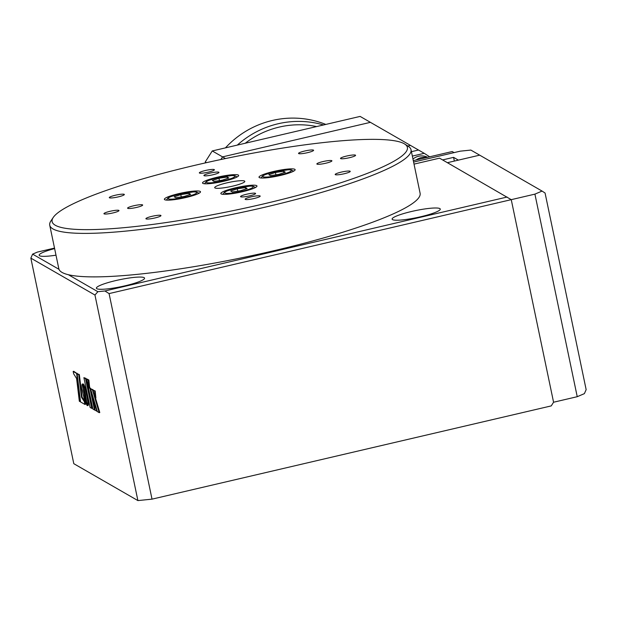 <?xml version="1.0" encoding="UTF-8"?>
<svg xmlns="http://www.w3.org/2000/svg" width="617" height="617" viewBox="0 0 617 617"><rect width="100%" height="100%" fill="white"/><g stroke="black" fill="none" stroke-linecap="round" stroke-linejoin="round"><path stroke-width="0.93" d="M420.771 216.737A24.603 3.563 -11.8 0 0 440.276 209.07A24.603 3.563 -11.8 0 0 411.616 211.469A24.603 3.563 -11.8 0 0 392.111 219.135A24.603 3.563 -11.8 0 0 420.771 216.737M125.05 285.81A24.603 3.563 -11.8 0 0 144.563 278.144A24.603 3.563 -11.8 0 0 115.896 280.542A24.603 3.563 -11.8 0 0 96.391 288.208A24.603 3.563 -11.8 0 0 125.05 285.81M534.916 194.131L542.065 191.069L545.073 193.028L586.15 389.643L584.384 393.638L577.234 396.7L534.916 194.131L109.078 293.592L152.021 499.145L551.243 405.901L553.572 402.23L511.254 199.661L439.559 158.16L414.022 164.122M54.62 248.589A24.603 3.563 -11.8 0 0 39.149 255.253A24.603 3.563 -11.8 0 0 55.993 255.176M88.27 380.172L86.604 379.216L89.033 387.414L88.27 380.172M86.604 379.216L87.198 379.077L87.367 379.656M88.678 384.082L89.627 387.275L88.856 380.033L87.198 379.077M89.989 388.432L88.37 387.499L92.866 409.025L94.486 409.958L89.989 388.432L90.583 388.294L89.049 387.407L89.627 387.275M77.264 373.709L73.755 371.318L73.161 371.457L73.647 373.779L76.601 378.537L79.331 401.235L80.033 401.636L76.624 373.447L77.218 373.308M80.033 401.636L80.488 401.528M76.624 373.447L73.161 371.457M87.653 405.415L88.239 405.307L88.516 403.734L87.753 396.97L85.64 388.795L83.951 384.807L83.233 383.951L83.92 386.011M87.336 405.647L87.899 402.577L86.943 396.014L84.76 388.101L82.647 384.09L85.678 395.289L87.136 405.539L87.922 405.508M82.647 384.09L83.233 383.951M87.845 401.814L88.439 401.675M87.899 402.577L88.493 402.438M96.877 411.331L94.285 402.569L95.049 410.282L97.255 411.246M90.56 388.756L97.363 411.616L99.198 412.673L92.427 389.836L90.56 388.756L93.02 389.697L92.427 389.836M99.198 412.673L99.784 412.534L95.504 398.081M54.512 248.096L37.382 252.091L32.616 254.135L59.008 269.328M109.078 293.592L104.929 290.977L507.105 197.039M68.387 274.727L97.864 291.694L94.956 295.042L30.85 258.13L32.616 254.135M97.864 291.694L104.929 290.977M152.021 499.145L137.9 500.588L94.956 295.042M85.524 378.591L86.118 378.452L83.897 377.658L90.121 407.444L91.748 408.377L85.524 378.591L83.897 377.658M91.632 407.837L92.342 408.246L86.118 378.452M91.748 408.377L92.342 408.246M92.889 390.098L95.311 398.127L94.578 391.078L92.889 390.098L95.172 390.939L94.578 391.078M95.311 398.127L95.897 397.988L95.172 390.939M84.899 397.911L82.655 384.121L82.123 384.206L81.86 385.247L82.1 389.551L84.421 399.855L87.128 405.577L84.899 397.911L85.493 397.772L83.426 386.481M84.629 396.793L85.223 396.654M85.169 398.968L85.755 398.829L85.493 397.772M83.179 383.959L82.431 384.013M83.272 389.921L83.866 389.782M83.442 390.923L84.028 390.785M83.627 391.996L84.221 391.857M84.367 395.62L84.953 395.482M84.298 401.574L84.891 401.436L82.069 397.109L79.331 374.527L77.125 373.74L80.534 401.929L84.899 404.436L84.298 401.574L81.483 397.248L82.069 397.109M81.483 397.248L78.737 374.666L77.125 373.74M84.784 403.896L85.493 404.297L84.891 401.436M84.899 404.436L85.493 404.297M78.737 374.666L79.331 374.527M89.033 387.399L88.37 387.499M94.37 409.41L94.995 409.773M94.486 409.958L95.003 409.835M94.933 409.125L90.954 390.091M90.668 388.733L90.583 388.294M86.943 403.055L85.755 398.829M86.488 403.634L87.09 404.737M30.85 258.13L73.793 463.683L137.9 500.588M542.065 191.069L479.679 155.152L447.433 162.687M577.234 396.7L553.572 402.23L511.254 199.661M154.875 217.971A7.689 1.111 -11.8 0 0 160.968 215.572A7.689 1.111 -11.8 0 0 152.013 216.32A7.689 1.111 -11.8 0 0 145.913 218.719A7.689 1.111 -11.8 0 0 154.875 217.971M195.982 165.063A181.467 26.276 -11.8 0 0 53.247 217.446A181.467 26.276 -11.8 0 0 263.528 203.942A181.467 26.276 -11.8 0 0 404.69 144.023A181.467 26.276 -11.8 0 0 195.982 165.063M404.69 144.023L408.277 146.322A184.545 26.724 168.2 0 1 411.022 149.738A184.545 26.724 168.2 0 1 264.724 207.25A184.545 26.724 168.2 0 1 49.738 225.22A184.545 26.724 168.2 0 1 50.879 220.986L53.247 217.446M411.022 149.738L420.108 193.237A184.545 26.724 168.2 0 1 273.809 250.741A184.545 26.724 168.2 0 1 58.823 268.711L49.738 225.22M344.132 173.763A7.689 1.111 -11.8 0 0 350.232 171.372A7.689 1.111 -11.8 0 0 341.27 172.12A7.689 1.111 -11.8 0 0 335.178 174.518A7.689 1.111 -11.8 0 0 344.132 173.763M118.24 196.885A7.689 1.111 -11.8 0 0 124.333 194.486A7.689 1.111 -11.8 0 0 115.379 195.234A7.689 1.111 -11.8 0 0 109.286 197.633A7.689 1.111 -11.8 0 0 118.24 196.885M307.505 152.677A7.689 1.111 -11.8 0 0 313.598 150.278A7.689 1.111 -11.8 0 0 304.636 151.034A7.689 1.111 -11.8 0 0 298.543 153.425A7.689 1.111 -11.8 0 0 307.505 152.677M249.507 195.867A7.689 1.111 -11.8 0 0 255.6 193.476A7.689 1.111 -11.8 0 0 246.646 194.224A7.689 1.111 -11.8 0 0 240.545 196.615A7.689 1.111 -11.8 0 0 249.507 195.867M212.873 174.781A7.689 1.111 -11.8 0 0 218.966 172.382A7.689 1.111 -11.8 0 0 210.011 173.13A7.689 1.111 -11.8 0 0 203.911 175.529A7.689 1.111 -11.8 0 0 212.873 174.781M136.558 207.428A7.689 1.111 -11.8 0 0 142.65 205.029A7.689 1.111 -11.8 0 0 133.696 205.777A7.689 1.111 -11.8 0 0 127.596 208.176A7.689 1.111 -11.8 0 0 136.558 207.428M325.815 163.22A7.689 1.111 -11.8 0 0 331.915 160.829A7.689 1.111 -11.8 0 0 322.953 161.577A7.689 1.111 -11.8 0 0 316.86 163.968A7.689 1.111 -11.8 0 0 325.815 163.22M254.081 198.504A7.689 1.111 -11.8 0 0 260.181 196.106A7.689 1.111 -11.8 0 0 251.219 196.854A7.689 1.111 -11.8 0 0 245.126 199.252A7.689 1.111 -11.8 0 0 254.081 198.504M112.896 212.95A7.689 1.111 -11.8 0 0 118.996 210.559A7.689 1.111 -11.8 0 0 110.034 211.307A7.689 1.111 -11.8 0 0 103.941 213.698A7.689 1.111 -11.8 0 0 112.896 212.95M208.291 172.143A7.689 1.111 -11.8 0 0 214.384 169.744A7.689 1.111 -11.8 0 0 205.43 170.5A7.689 1.111 -11.8 0 0 199.337 172.891A7.689 1.111 -11.8 0 0 208.291 172.143M349.477 157.697A7.689 1.111 -11.8 0 0 355.569 155.299A7.689 1.111 -11.8 0 0 346.615 156.047A7.689 1.111 -11.8 0 0 340.515 158.446A7.689 1.111 -11.8 0 0 349.477 157.697M185.879 197.533A18.456 2.669 -11.8 0 0 200.502 191.779A18.456 2.669 -11.8 0 0 179.007 193.576A18.456 2.669 -11.8 0 0 164.377 199.33A18.456 2.669 -11.8 0 0 185.879 197.533M224.033 181.205A18.456 2.669 -11.8 0 0 238.663 175.452A18.456 2.669 -11.8 0 0 217.161 177.249A18.456 2.669 -11.8 0 0 202.53 183.002A18.456 2.669 -11.8 0 0 224.033 181.205M280.504 175.429A18.456 2.669 -11.8 0 0 295.134 169.675A18.456 2.669 -11.8 0 0 273.639 171.472A18.456 2.669 -11.8 0 0 259.009 177.226A18.456 2.669 -11.8 0 0 280.504 175.429M242.35 191.748A18.456 2.669 -11.8 0 0 256.981 186.002A18.456 2.669 -11.8 0 0 235.478 187.799A18.456 2.669 -11.8 0 0 220.847 193.545A18.456 2.669 -11.8 0 0 242.35 191.748M232.617 186.149A15.379 2.229 -11.8 0 0 244.81 181.359A15.379 2.229 -11.8 0 0 226.894 182.856A15.379 2.229 -11.8 0 0 214.701 187.645A15.379 2.229 -11.8 0 0 232.617 186.149M454.081 152.615L452.215 151.535L413.297 160.628M429.679 156.803L424.226 153.317L412.349 156.093M424.226 153.317L418.503 150.024L411.423 151.674L418.503 150.024L410.49 145.411L407.822 146.028L410.49 145.411L360.12 116.412L212.256 150.949L225.467 158.554M442.62 159.919L453.58 157.358L458.385 160.127L479.679 155.152L470.864 150.078L460.274 151.165L413.598 162.063M453.58 157.358L454.351 161.068M316.598 126.578A89.195 87.113 119.9 0 0 279.27 127.079A89.195 87.113 119.9 0 0 245.219 143.252M237.321 145.095A92.272 90.121 -60.1 0 1 278.074 123.77A92.272 90.121 -60.1 0 1 323.532 124.958M325.815 124.426A92.272 90.121 119.9 0 0 272.352 120.469A92.272 90.121 119.9 0 0 225.436 147.872M222.56 156.88L220.886 159.518L222.56 156.88L370.424 122.343L222.56 156.88M206.471 162.657L205.253 161.955L205.446 162.888M205.253 161.955L212.256 150.949M218.942 178.274L227.164 177.025L228.814 177.974L222.251 180.179L214.03 181.429L212.379 180.48L218.942 178.274L219.436 180.611M227.457 178.436L227.164 177.025M184.097 196.507L175.876 197.756L174.225 196.8L180.789 194.602L189.01 193.352L190.661 194.301L184.097 196.507M181.275 196.931L180.789 194.602M189.303 194.756L189.01 193.352M270.508 175.652L268.85 174.704L275.421 172.498L283.635 171.248L285.293 172.197L278.722 174.403L270.508 175.652M275.907 174.827L275.421 172.498M283.936 172.652L283.635 171.248M240.568 190.722L232.347 191.972L230.696 191.023L237.26 188.825L245.481 187.568L247.132 188.524L240.568 190.722M237.753 191.154L237.26 188.825M245.774 188.979L245.481 187.568M412.966 159.032A13.844 13.52 -60.1 0 1 427.581 157.289M217.878 177.665A14.607 2.113 -11.8 0 0 206.548 182.509A14.607 2.113 -11.8 0 0 223.315 180.796A14.607 2.113 -11.8 0 0 234.645 175.945A14.607 2.113 -11.8 0 0 217.878 177.665M179.724 193.985A14.607 2.113 -11.8 0 0 168.395 198.836A14.607 2.113 -11.8 0 0 185.162 197.116A14.607 2.113 -11.8 0 0 196.491 192.273A14.607 2.113 -11.8 0 0 179.724 193.985M274.349 171.881A14.607 2.113 -11.8 0 0 263.027 176.732A14.607 2.113 -11.8 0 0 279.794 175.012A14.607 2.113 -11.8 0 0 291.116 170.169A14.607 2.113 -11.8 0 0 274.349 171.881M236.195 188.208A14.607 2.113 -11.8 0 0 224.866 193.052A14.607 2.113 -11.8 0 0 241.633 191.339A14.607 2.113 -11.8 0 0 252.962 186.488A14.607 2.113 -11.8 0 0 236.195 188.208M416.12 159.973A13.844 13.52 -60.1 0 1 426.486 157.551M237.144 176.948L234.799 175.683L231.984 175.529L217.824 177.65L208.731 180.372L206.132 181.691L204.528 183.758M198.982 193.268L196.646 192.01L193.831 191.848L179.663 193.977L170.577 196.7L167.971 198.011L166.366 200.085M293.615 171.171L291.278 169.906L288.455 169.752L274.295 171.873L265.21 174.596L262.603 175.907L260.999 177.981M255.461 187.491L253.117 186.226L250.301 186.072L236.141 188.193L227.048 190.923L224.449 192.234L222.845 194.301"/></g></svg>
